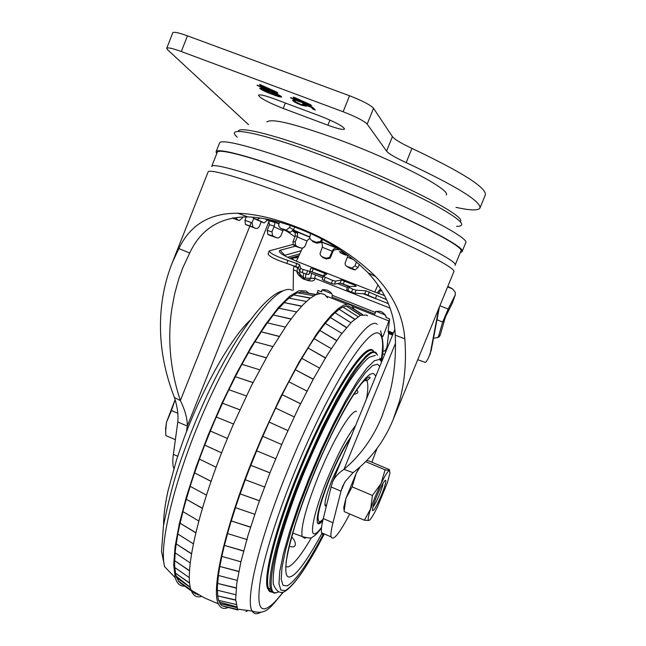 <?xml version="1.0" encoding="UTF-8"?>
<svg xmlns="http://www.w3.org/2000/svg" width="646" height="646" viewBox="0 0 646 646"><rect width="100%" height="100%" fill="white"/><g stroke="black" fill="none" stroke-linecap="round" stroke-linejoin="round"><path stroke-width="0.97" d="M375.14 292.089L384.628 295.642M455.091 265.24L460.824 251.262C467.115 246.804 392.526 209.845 315.418 180.541C259.45 159.045 218.413 147.643 217.266 152.294L211.67 166.482C212.615 162.332 253.418 174.234 309.289 195.827C386.26 225.292 461.066 261.549 455.059 265.32M444.432 320.287L448.195 309.03L442.672 322.015L444.206 321.256L444.432 320.287M386.623 299.671L365.854 290.773L356.051 290.183L352.668 289.15L347.734 286.582L356.212 286.331L355.122 285.322L341.354 279.968L335.613 281.155L332.537 280.396L323.307 276.367L326.731 274.13L313.253 268.784L310.669 268.34L309.951 271.425L302.425 269.293L300.64 268.268L299.542 264.561L287.898 260.395C276.431 256.567 270.165 253.426 269.107 250.947L293.082 244.39M300.64 268.268L299.574 271.32L298.484 267.589L286.848 263.423L287.898 260.395M299.574 271.32L302.126 272.636L303.192 269.576M323.791 276.028L309.991 271.255M323.315 276.423L322.233 279.419L324.042 280.517L325.237 277.505M332.537 280.396L331.446 283.449L324.155 280.558M376.602 295.448L375.488 298.492L388.375 303.693M216.66 153.837L216.071 151.786C217.226 147.086 258.634 158.593 315.159 180.299C393.067 209.91 468.398 247.232 462.035 251.73L460.259 252.651M338.94 249.954L337.503 249.388L333.925 250.05L333.005 251.351L332.601 250.551L329.428 257.528L325.786 258.214L322.16 256.761L320.642 255.574L319.996 253.749L322.532 246.514L321.878 242.775L321.272 242.153L321.878 242.775M309.854 238.326L307.367 240.304L304.896 246.352L303.555 247.741L301.327 248.145L297.039 246.457L295.424 245.02L293.236 244.689L293.026 241.572L295.295 235.903L295.052 232.713L292.791 231.042M283.214 230.041L280.727 236.121L278.765 237.841L276.997 237.89L268.671 234.934L267.872 234.393L267.169 230.436L269.455 224.719L268.744 220.722L267.832 220.149M319.915 293.502L317.356 292.485L318.026 290.442L321.571 291.855L321.756 290.45L322.943 289.578L327.078 290.102C330.316 291.58 332.052 293.316 332.278 295.303L375.261 312.389L374.858 314.109L331.923 297.031L332.278 295.303M321.571 291.855L322.209 289.925L331.802 293.736M268.55 219.47L278.652 223.807M293.268 230.404L309.604 237.098M337.059 248.209L335.379 248.185L337.059 248.209L321.433 241.959M266.895 121.949C271.586 117.992 296.167 124.129 340.62 140.352C396.919 161.314 451.336 189.956 446.249 194.971M370.457 275.374L368.624 273.516M339.473 251.641L341.314 253.272L345.303 254.944L348.21 255.396L344.189 253.708L342.34 252.077L339.473 251.641M321.805 239.093L320.424 241.483L316.233 242.25L312.075 240.587L312.696 241.58L316.815 243.227L320.973 242.46L322.588 239.496M290.353 225.551L289.586 227.457L286.113 230.057L280.719 228.361L288.609 232.156L290.111 232.374L293.567 229.798L294.657 227.077M260.128 217.985L257.181 219.511L253.184 218.211L264.166 222.918L268.138 219.39M242.791 216.911L242.323 218.098L239.19 220.561L237.017 219.406L236.533 217.767M261.145 221.966L259.288 226.601L257.786 228.24L255.953 228.523L252.998 227.182L252.029 222.789L253.741 218.485M276.666 237.768L272.628 235.822L271.934 231.841L274.267 226.1L269.455 224.719M295.424 245.02L295.222 241.879L297.523 236.178L295.295 235.903M356.527 261.913L354.945 265.821L351.909 268.114L346.458 266.249L345.303 264.795L345.061 263.285L347.605 256.422M335.379 248.185L333.506 249.186L332.601 250.551M297.322 232.972L293.51 231.349L296.159 231.639L297.499 232.657L297.523 236.178M297.499 232.657L296.53 231.599M269.77 221.013L274.542 222.353L274.962 222.83L274.267 226.1M274.962 222.83L274.566 221.982M268.744 220.722L274.776 222.281M303.798 273.193L303.168 277.409L299.655 273.912L300.366 275.769M307.859 279.944L309.894 279.581L310.71 278.289L305.316 278.176L310.71 278.224L311.63 273.331M312.075 240.587L310.621 239.577L309.66 237.599L310.597 233.626M280.719 228.361L278.62 225.955L279.306 222.103M252.538 226.875L245.464 224.428L244.939 220.351L246.328 216.87M245.464 224.428L255.671 228.418M293.236 244.689L294.834 246.118L300.584 247.935M322.16 256.761L322.629 257.512L326.23 258.957L329.848 258.279L329.428 257.528M330.316 256.244L330.728 257.003L329.848 258.279M330.728 257.003L333.005 251.351M347.12 266.596L350.237 268.389L355.001 269.907L358.021 267.63L359.354 264.343M315.393 274.825L314.804 278.321C314.877 285.056 296.587 277.788 296.999 271.263L297.548 267.759M447.597 286.929L452.596 288.883L447.815 286.396M375.802 311.388L374.858 314.109M385.678 315.143L375.948 311.275M375.754 311.429L375.399 311.889C379.905 310.169 383.466 311.776 386.082 316.693L385.993 317.469L389.611 318.906L388.173 330.978L388.601 333.489L392.566 335.08M455.373 294.665L452.41 303.006L455.285 294.867L448.195 309.03L439.869 305.76M452.596 288.883L455.244 292.307L455.285 294.867M445.28 317.315L452.41 303.006M381.673 358.506L382.812 358.966M352.603 306.519L388.892 320.957L383.021 336.413L382.392 336.154M387.455 347.588L386.914 347.37L385.775 349.623L385.428 352.555M386.51 349.922L385.775 349.623M346.724 304.177L326.343 296.07M388.892 320.957L389.611 318.906M316.661 294.366L317.356 292.485M385.299 352.869L385.452 350.576L382.618 351.392M384.653 354.452L382.375 353.54M388.198 331.802L393.099 333.78L388.198 331.802M349.688 286.444L340.272 282.996L341.354 279.968M331.446 283.449L334.523 284.208L340.272 282.996M307.456 271.021L306.382 274.082L308.885 274.477L309.951 271.425L308.885 274.477M306.382 274.082L302.126 272.636M268.114 253.854L268.082 253.951C269.132 256.446 275.39 259.603 286.848 263.423M375.488 298.492L364.756 293.809L365.854 290.773M352.668 289.15L351.561 292.218L354.937 293.252L364.756 293.809M351.561 292.218L347.887 290.514L348.985 287.454M347.734 286.582L346.636 289.642L347.887 290.514M293.203 290.353L293.397 269.842L293.946 266.322M386.938 347.387L388.601 333.489M436.995 319.77L442.672 322.015L438.642 335.968L437.77 337.487L433.49 338.278M437.592 337.664L439.337 336.639L440.192 335.129L438.642 335.968M444.206 321.256L440.192 335.129M380.978 289.319L379.444 290.006L377.232 293.034M302.441 248.137L296.353 261.218L374.809 292.081M374.68 292.145L377.999 284.854M388.537 397.395C394.028 378.257 396.256 357.504 395.231 335.129C394.399 312.414 385.387 291.669 368.196 272.895C349.244 253.886 326.133 239.141 298.872 228.676C280.38 221.433 263.374 217.508 247.862 216.903C220.359 216.83 200.971 228.862 189.698 253.014L182.858 267.719L178.684 279.209L174.63 293.914L171.82 308.909C167.33 339.215 170.181 369.762 180.363 400.56L174.436 397.556C162.324 366.306 158.084 335.387 161.718 304.791C163.406 290.127 166.975 275.979 172.425 262.341L178.861 248.581C190.247 224.776 209.893 212.994 237.801 213.245C255.436 213.931 274.994 218.485 296.482 226.916C327.603 238.826 354 255.388 375.657 276.601C393.43 295.456 403.144 316.209 404.808 338.851C406.56 361.623 404.711 382.594 399.285 401.78L393.107 419.73C384.152 441.476 370.812 459.12 353.079 472.654L343.979 469.359C360.589 455.341 373.259 437.673 381.98 416.355L388.537 397.395M392.146 334.2L391.952 334.83M249.727 226.358L180.363 400.56C185.127 410.315 187.445 418.818 187.3 426.053L177.787 422.024C178.506 414.813 177.392 406.657 174.436 397.556M395.505 343.276L343.979 469.359C338.375 473.058 334.539 477.346 332.472 482.231L331.091 486.963L341.015 491.17L342.509 486.583L345.327 481.286L353.079 472.654M417.72 359.749L425.334 362.341C425.884 362.374 426.966 360.791 428.581 357.585L431.173 350.536L439.466 306.745M371.878 462.173L377.03 448.429M331.091 486.963L323.275 518.577C321.555 525.618 320.981 530.35 321.563 532.78L322.572 534.29L324.332 533.976M344.544 482.53L341.015 491.17L332.973 522.735C331.196 529.76 330.574 534.476 331.091 536.883C333.142 541.34 339.352 533.701 349.728 513.974M173.831 468.584C172.652 465.661 172.498 460.921 173.37 454.372L177.787 422.024M269.091 221.126L187.3 426.053L186.492 431.73M264.973 88.825L256.995 85.207L261.549 86.653L259.571 84.513L260.621 84.828L276.754 92.087L278.006 93.226L264.973 88.825M298.444 101.309L290.482 97.691L295.117 99.169L293.332 97.094L294.398 97.417L310.5 104.668L311.663 105.766L298.444 101.309M172.757 32.809L172.789 32.736C173.871 31.67 178.756 32.704 187.445 35.829L181.308 51.535L343.123 111.75L349.534 95.745C362.349 100.719 370.352 104.902 373.55 108.294L392.413 136.629C394.561 139.374 401.077 143.291 411.946 148.386C462.084 172.191 486.551 187.695 485.356 194.882L480.01 207.915M181.308 51.535C172.635 48.385 167.774 47.295 166.733 48.264L167.572 49.734L248.516 124.646M411.946 148.386L406.181 162.622C456.367 186.193 480.955 201.326 479.962 208.036C478.323 210.733 470.328 210.507 455.987 207.358M406.181 162.622C395.295 157.584 388.755 153.748 386.558 151.124L392.413 136.629M373.55 108.294L367.186 124.113L386.558 151.124M367.186 124.113C363.94 120.85 355.914 116.732 343.123 111.75M320.214 116.046C335.266 122.013 343.381 126.35 344.56 129.063C343.26 130.064 337.697 128.764 327.885 125.187L283.223 108.447C268.13 102.464 259.894 98.055 258.505 95.22C259.652 94.243 264.933 95.471 274.356 98.903L320.214 116.046M306.043 105.75L306.261 106.251L301.496 105.161C296.837 103.344 293.978 101.858 292.921 100.695L292.646 100.041L295.254 100.768L295.036 101.462L300.568 104.321L303.79 105.072L302.708 103.699L312.212 107.163L315.361 110.054L312.898 109.126L311.42 107.373L305.437 105.136L306.043 105.75M281.39 96.625L281.599 97.07C280.219 97.158 277.126 96.254 272.337 94.373C266.435 92.257 262.3 90.319 259.942 88.55L259.708 88.074C261.105 88.001 264.19 88.906 268.962 90.779C274.938 92.919 279.08 94.865 281.39 96.625M187.445 35.829L349.534 95.745M297.83 100.187L297.491 101.051M297.015 99.662L296.272 100.501M296.684 99.468L296.183 98.886L295.771 99.92M296.183 98.886L295.351 98.58M291.499 97.821L291.33 98.265M295.157 97.707L295.117 99.169M298.121 100.291L297.943 100.736M297.289 99.985L308.861 104.297L295.941 98.418L297.289 99.985M305.615 105.298L303.886 104.83M301.674 104.709L301.496 105.161M294.875 100.881L293.857 100.17M293.219 99.944L292.921 100.695M303.781 104.022L303.555 104.571M314.529 109.053L314.263 109.723M314.029 108.455L313.31 108.1L312.898 109.126M313.31 108.1L312.672 107.349M311.598 106.937L311.42 107.373M305.615 104.7L305.437 105.136M264.392 87.711L264.044 88.583M263.358 87.081L262.825 88.026M263.237 87L262.68 86.403L262.276 87.428M262.68 86.403L261.783 86.063M258.045 85.345L257.867 85.789M261.557 85.191L261.961 85.627L261.549 86.653M264.602 87.791L264.424 88.236M263.705 87.46L275.164 91.732L262.211 85.845L263.705 87.46M280.687 96.02L279.443 95.689M272.507 93.936L272.337 94.373M262.139 88.809L261.049 88.122M260.176 87.969L259.942 88.55M262.115 89.39L271.449 93.549L279.322 96.012L269.858 91.611L262.115 89.39M270.028 91.183L269.858 91.611M279.427 95.245L279.217 95.786M381.455 495.111C376.618 506.351 373.606 511.479 372.435 510.502C372.346 508.337 373.8 503.5 376.812 496.015C381.705 484.702 384.709 479.558 385.848 480.592C385.928 482.804 384.467 487.649 381.455 495.111M368.906 520.498L364.376 520.216L370.642 508.862L372.459 495.466L381.059 483.523C385.153 475.303 387.955 470.974 389.441 470.554L389.982 472.912L387.447 482.619L377.321 507.231C373.331 515.298 370.529 519.715 368.906 520.498L368.64 520.514C367.631 520.038 368.301 516.154 370.642 508.862L375.326 496.306L381.059 483.523L385.097 469.795L389.441 470.554L389.586 469.739L369.464 461.163L366.823 460.55M344.261 510.13L343.761 507.336L345.933 498.381L344.261 510.243M352.11 486.866L345.933 498.381L356.285 473.106L352.11 486.866L372.459 495.466M360.016 467.058L356.285 473.106L359.055 467.89M365.717 461.688L385.097 469.795M344.278 511.648L364.376 520.216M383.005 483.184L383.005 483.37C382.82 485.485 381.649 489.216 379.485 494.561C376.771 501.013 374.599 505.14 372.976 506.94M177.828 413.254L171.473 410.573L175.106 399.801M175.381 439.668L165.796 435.582L165.634 428.992L166.49 422.242L171.473 410.573M165.602 431.811L166.49 422.242L175.09 399.737M367.526 315.878L366.484 315.062L360.355 315.353L351.65 321.983L340.636 335.04L327.708 354.218L313.455 378.831L298.549 407.804L283.788 439.676L269.963 472.791L257.811 505.35L247.951 535.639L240.837 562.165L236.719 583.726L235.661 599.52L237.542 609.138L252.223 611.076C253.83 613.821 256.3 614.411 259.627 612.844L260.54 612.376M353.968 308.974L351.553 305.405L348.113 304.088L343.648 305.146L338.213 308.643L331.85 314.602L324.647 323.024L316.702 333.82L299.13 361.978L280.364 397.338L261.88 437.318L253.216 458.054C224.751 528.129 210.951 589.814 218.388 603.873C220.334 608.104 223.468 609.372 227.788 607.66M230.679 606.19L231.438 605.706M327.498 297.782L324.623 294.511L320.739 293.454L315.878 294.705L310.08 298.331L303.402 304.363L295.933 312.785L287.777 323.509L269.963 351.327L251.189 386.13L232.891 425.423L224.38 445.829C197.248 512.924 184.215 573.228 191.103 590.137C193.162 595.774 196.667 597.865 201.6 596.411M308.32 292.896L306.01 290.975L299.033 290.668L289.707 296.183L278.297 307.625L265.223 324.793L251.003 347.136L236.291 373.776L221.788 403.5L208.222 434.895L196.271 466.396L186.508 496.451L179.354 523.64L175.058 546.774L173.709 564.975L175.211 577.677C176.964 583.459 179.951 586.285 184.167 586.148M282.778 592.406C276.569 600.659 271.344 605.835 267.097 607.934C258.852 612.214 256.825 601.684 261.008 576.337C266.023 550.158 278.814 511.164 294.027 473.688C310.145 434.08 327.288 399.05 345.457 368.6C362.487 341.823 373.663 330.082 379 333.384C382.9 335.88 383.627 344.746 381.18 359.975M372.072 350.229C363.012 343.406 326.464 402.127 297.798 473.421C275.535 527.911 263.213 576.377 267.444 588.167L270.101 591.809M272.249 592.067L269.325 591.316L267.541 588.215C263.318 576.418 275.648 527.96 297.903 473.47C328.548 397.217 367.211 337.462 373.751 351.594M375.802 376.134L373.751 373.727C369.778 372.023 361.59 381.188 349.187 401.239C337.067 421.426 322.483 452.127 312.244 477.434C300.713 505.802 292.557 530.632 287.785 551.942C284.313 570.935 285.37 579.139 290.958 576.555C297.305 574.044 307.69 559.533 322.112 533.023M289.327 546.096C297.12 549.399 296.7 541.776 291.645 536.979M353.782 394.302C357.739 393.656 358.813 392.292 357.012 390.216M321.563 527.346C318.777 531.109 316.588 533.241 314.973 533.733C308.861 536.22 314.465 510.356 327.336 479.082C338.092 453.355 347.524 435.509 355.623 425.536M317.646 523.22L318.478 522.897M351.061 436.728C344.512 445.659 337.244 459.718 329.266 478.896C320.376 501.304 316.395 515.807 317.299 522.404C317.993 524.697 319.818 524.124 322.766 520.708M323.089 519.344L319.794 521.936C315.684 520.636 318.954 506.278 329.605 478.856C337.091 460.856 343.963 447.508 350.213 438.804M325.124 505.85L326.069 505.212M342.307 458.159L332.52 478.573C326.997 492.494 324.51 501.522 325.067 505.665L326.27 506.464M324.978 505.212L325.6 505.01M210.386 431.052L204.758 445.094L221.594 452.854M193.614 591.801L198.443 594.869M198.362 595.063L193.857 592.229M193.622 591.776L178.328 581.012L180.557 583.241L195.738 594.037M178.328 581.012L191.071 590.048M189.666 583.233L175.381 573.115L176.592 577.637L190.352 587.521M175.381 573.115L189.633 582.967M189.52 570.87L174.614 560.655L174.719 567.446L189.351 577.653M174.614 560.655L189.536 570.644M191.515 553.905L176.156 543.875L175.098 552.782L190.239 562.932M176.156 543.875L191.547 553.711M195.819 532.845L180.056 523.187L177.811 533.984L193.372 543.843M180.056 523.187L195.851 532.692M202.392 508.386L186.242 499.245L182.866 511.575L198.823 520.991M186.242 499.245L202.424 508.265M211.08 481.383L194.543 472.888L190.142 486.309L206.462 495.127M194.543 472.888L211.08 481.302M221.586 452.878L204.677 445.11L199.404 459.104L216.087 467.236M233.505 424.01L216.265 417.009L210.321 431.027L227.352 438.4M239.836 409.839L222.458 403.185L239.803 409.782M246.368 395.941L228.837 389.708L222.458 403.185M252.949 382.634L235.338 376.707L252.949 382.545M259.635 369.795L241.887 364.304L235.338 376.707M266.2 357.86L248.427 352.619L266.241 357.755M272.782 346.563L254.887 341.758L248.427 352.619M279.056 336.445L261.218 331.81L279.145 336.316M285.274 327.078L267.347 322.863L261.218 331.81M291.015 319.084L273.234 314.973L291.128 318.93M296.635 311.929L278.814 308.199L273.234 314.973M301.593 306.261L284.062 302.578L301.747 306.091M306.398 301.456L288.923 298.129L284.062 302.578M310.298 298.169L293.365 294.867L310.508 298.008M313.924 295.723L297.37 292.8L293.365 294.867M315.991 294.657L300.915 291.903L316.314 294.511M300.915 291.903L303.935 292.25M176.915 577.904L178.441 580.77M174.872 567.568L175.51 572.873M175.195 552.863L174.743 560.437M177.892 534.04L176.285 543.682M182.939 511.624L180.177 523.034M190.207 486.349L186.347 499.132M199.469 459.136L194.64 472.824M222.507 403.257L216.329 417.033M235.354 376.828L228.902 389.732M248.419 352.781L241.959 364.328M261.186 332.012L254.968 341.774M273.177 315.2L267.452 322.879M283.99 302.821L278.951 308.215M293.284 295.125L289.125 298.153M300.818 292.162L297.838 292.848M256.672 450.803L250.826 465.29L269.947 472.832M238.051 610.018L224.364 606.449M236.904 607.603L219.963 603.614L221.885 605.714L237.728 609.477M219.963 603.614L236.816 607.329M235.685 600.199L217.654 595.87L218.542 600.344L236.137 604.503M217.654 595.87L235.677 599.94M236.186 588.11L217.565 583.411L217.322 590.226L235.685 594.724M217.565 583.411L236.21 587.876M238.794 571.597L219.801 566.445L218.388 575.473L237.211 580.383M219.801 566.445L238.834 571.387M243.599 551.078L224.38 545.402L221.796 556.4L240.893 561.794M224.38 545.402L243.615 550.893M250.535 527.201L231.22 520.934L227.521 533.548L247.248 539.628M231.22 520.934L250.519 527.047M259.417 500.795L240.118 493.891L235.427 507.667L254.669 514.232M240.118 493.891L259.369 500.69M269.931 472.864L250.769 465.306L245.254 479.72L264.86 487.084M281.68 444.513L262.769 436.316L256.632 450.787L275.584 458.636M287.85 430.575L269.14 422.08L287.777 430.494M294.188 416.88L275.616 408.094L269.116 422.032M300.535 403.766L282.205 394.714L300.495 403.637M307.326 391.266L288.802 381.77L282.197 394.625M313.213 379.275L295.343 369.762L313.213 379.113M319.479 368.042L301.787 358.352L295.351 369.641M325.39 357.997L308.053 348L325.447 357.819M331.253 348.622L314.085 338.665L308.053 348M336.606 340.644L319.843 330.429L336.728 340.466M341.863 333.401L325.261 323.331L319.843 330.429M346.45 327.667L330.308 317.42L346.611 327.482M350.923 322.725L334.943 312.721L330.308 317.42M354.557 319.285L339.142 309.24L354.751 319.124M358.037 316.645L342.873 306.987L339.142 309.24M360.395 315.329L346.119 305.938L360.662 315.216M362.374 314.634L348.864 306.075L346.119 305.938M352.563 308.174L362.697 314.562M222.781 605.98L224.307 606.433M218.711 600.392L220.052 603.429M217.427 590.258L217.75 595.693M218.461 575.497L217.662 583.241M221.853 556.424L219.89 566.3M227.578 533.564L224.469 545.281M235.475 507.691L231.3 520.846M245.294 479.736L240.191 493.835M269.14 422.08L262.809 436.333M282.205 394.714L275.656 408.111M295.343 369.762L288.843 381.786M308.029 348.154L301.835 358.377M319.794 330.599L314.142 338.698M330.251 317.614L325.326 323.371M339.069 309.442L335.04 312.769M346.046 306.139L343.034 307.076M245.932 611.641L247.765 610.672M271.223 592.067L272.588 591.938M295.19 246.263L280.041 250.277C277.312 251.835 282.415 255.315 295.351 260.709L295.763 260.75M295.351 260.709L296.401 261.121M296.894 263.237L295.844 266.257M324.696 272.959L323.63 275.971M219.454 143.202L219.543 142.976C220.827 137.961 262.381 149.153 318.971 170.81C396.959 200.317 472.161 238.083 465.613 243.009L462.076 251.641M322.209 289.925L321.603 291.063M348.783 286.461L340.103 283.029M323.299 276.383L310.5 271.32M456.536 226.35C467.769 226.423 460.695 219.414 435.315 205.315C409.871 191.555 367.081 172.547 327.094 157.39C263.019 132.963 222.943 124.864 237.268 137.17M238.285 131.453C238.043 125.558 276.367 135.087 328.766 155.016C399.769 181.663 467.712 216.765 460.218 221.554M337.503 249.388L337.059 248.411L338.948 249.154M282.891 230.759L273.944 226.827M307.06 241.031L297.217 236.904M332.31 251.278L322.241 247.248M353.725 259.611L347.33 257.165M303.168 277.409L305.308 278.256L304.226 278.41L303.168 277.409M305.97 273.936L305.316 278.176M390.055 308.134L314.804 278.321L310.71 278.289L314.804 278.256M341.314 253.272L344.189 253.708M321.433 240.013L321.983 241.006M316.233 242.25L316.815 243.227M289.586 227.457L293.567 229.798M284.595 229.839L288.609 232.156M264.965 218.776L267.824 220.173M256.414 219.365L263.398 222.773M232.794 217.92L237.284 219.6M239.19 220.561L232.334 218.009M244.939 220.351L252.029 222.789M245.932 224.735L252.998 227.182M267.169 230.436L271.934 231.841M268.671 234.934L273.436 236.363M293.026 241.572L295.222 241.879M294.834 246.118L297.039 246.457M325.786 258.214L326.23 258.957M350.576 267.928L353.677 269.713M354.945 265.821L358.021 267.63M375.488 298.622L375.051 298.266M295.4 266.935L294.738 265.902M299.905 271.643L299.655 273.839L303.168 277.32M296.999 271.207L299.655 273.912L296.999 271.263L293.397 269.842M388.577 332.771L392.816 334.466L388.585 332.795M388.173 330.978L393.39 333.061M284.256 255.582L284.846 255.259L285.322 256.163M280.041 250.277L284.846 255.259L301.254 250.688M299.776 253.862L287.607 257.326M290.434 258.642L292.032 258.335M289.658 258.295L298.961 255.614M298.605 256.373L295.731 257.205M298.105 257.455L292.299 258.198L293.3 259.878M381.98 290.942L380.615 290.474L378.411 293.478M369.31 291.847L368.204 294.883M354.937 293.252L356.051 290.183M355.122 285.322L354.751 286.356M344.504 280.776L343.422 283.796M334.523 284.208L335.613 281.155M313.253 268.784L312.196 271.796M299.542 264.561L298.484 267.589M380.615 290.474L379.444 290.006M395.231 335.129L404.808 338.851M298.872 228.676L296.482 226.916M189.698 253.014L178.861 248.581M208.028 172.143L208.101 171.973C209.183 167.282 267.274 185.838 335.573 213.608C403.895 241.329 457.158 267.977 453.831 271.732L393.567 418.624M251.254 222.523L249.832 226.084M294.915 236.848L287.736 231.817M332.973 522.735L323.275 518.577M430.042 354.646L438.771 308.441M177.698 456.221L173.37 454.372M285.379 103.021L283.223 108.447M327.885 125.187L329.945 120.043M377.151 324.284C366.791 314.206 322.233 384.33 287.204 471.596C258.925 540.872 244.81 600.651 252.223 611.076C266.798 615.573 270.658 606.877 283.182 592.334M292.145 290.369C278.951 282.245 243.001 326.658 210.362 396.951C177.642 467.115 158.052 543.052 164.633 566.712L175.211 577.677M373.687 351.594C366.153 340.474 328.459 399.729 298.702 473.76C276.512 528.081 264.198 576.385 268.389 588.135L270.085 591.163L272.685 592.011M275.446 592.931C273.153 593.367 271.562 592.099 270.682 589.144C266.564 577.427 278.943 529.131 301.149 474.802L322.33 427.063L336.736 399.034L350.092 376.465L356.083 367.687L366.217 355.76L370.206 352.708L373.428 351.594L375.843 352.393L377.434 355.025M278.555 591.768L277.958 592.043C263.156 600.441 273.129 545.886 302.134 475.133C330.59 404.428 366.686 346.127 375.463 352.95L377.49 355.155M324.244 533.935C307.399 566.429 294.398 585.3 285.241 590.549L280.849 590.064L278.959 583.669L279.783 571.387L283.416 553.646L289.763 531.254L298.525 505.43L309.216 477.693L321.183 449.761L333.683 423.38L345.925 400.165L357.181 381.423L366.839 368.107L374.414 360.718L379.598 359.386L381.665 361.784M323.549 533.636C307.795 563.732 295.666 581.142 287.163 585.865L282.988 585.324L281.212 579.115L282.036 567.293L285.54 550.263L291.637 528.816L300.027 504.114L310.241 477.604L321.676 450.916L333.619 425.698L345.327 403.475L356.108 385.509L365.361 372.702L372.645 365.555L377.644 364.199L379.703 366.581M311.364 537.787C301.44 554.769 293.785 564.451 288.407 566.833L285.661 566.768M365.66 379.178L366.92 380.752C368.26 383.877 368.139 389.901 366.54 398.816M305.655 537.876L304.767 538.255L302.126 536.511C300.592 527.556 306.01 507.409 318.381 476.07C332.795 440.346 351.311 409.435 356.527 411.397M216.071 151.786L219.543 142.976M271.11 220.028L278.741 223.54M293.462 230.049L309.595 236.896M321.538 241.814L337.882 248.339M321.409 241.992L336.849 248.169M296.692 231.712L309.604 237.139M274.663 222.095L278.636 223.863M320.973 242.46L320.424 241.483M290.111 232.374L286.113 230.065M264.166 222.918L257.181 219.511M237.017 219.406L232.972 217.896M272.628 235.822L267.864 234.401M295.06 232.713L297.661 233.004M333.506 249.186L333.917 250.042M355.001 269.907L351.909 268.122M376.513 299.001L363.133 293.712M347.403 287.494L337.519 283.578M322.814 277.764L309.571 272.515M298.662 268.203L289.351 264.19M300.333 275.713L299.663 274.09C300.979 278.668 304.387 280.501 309.894 279.581L307.989 279.936M323.307 276.367L322.233 279.419M268.082 253.951L269.107 250.947M439.337 336.639L437.77 337.487M368.196 272.895L375.657 276.601M247.862 216.903L237.801 213.245M381.98 416.355L382.48 415.136M172.425 262.341L208.101 171.973M394.795 329.621L332.472 482.231M321.563 532.78L331.091 536.883M172.789 32.736L166.733 48.264M303.79 105.072L304.153 104.159M262.001 89.156L262.284 88.454M279.322 96.012L279.589 95.333M343.761 507.336L344.253 511.616M385.186 480.317L385.848 480.592M165.562 427.959L165.634 428.992M218.388 603.873L204.338 597.833L191.103 590.137M380.526 330.768C383.627 341.25 383.902 351.117 381.366 360.355M278.725 591.841C272.354 594.845 270.827 589.483 270.682 589.144L268.389 588.135C268.397 590.444 269.624 591.76 272.071 592.091M375.294 355.413L369.116 357.335C363.811 361.671 357.198 369.77 349.26 381.633C332.625 408.151 312.05 450.948 296.046 492.704C288.536 513.174 282.504 531.747 277.95 548.414C274.324 563.619 272.757 575.441 273.25 583.879C276.213 591.397 279.968 593.973 284.523 591.599C294.156 585.833 307.407 566.615 324.276 533.951M381.81 361.429L379.824 358.005M286.033 562.351L287.397 555.302C288.891 547.42 291.734 536.503 295.916 522.549C303.208 500.133 312.381 476.522 323.428 451.707C337.963 419.948 352.781 393.947 362.567 382.367C369.819 375.423 369.754 376.82 370.15 377.853L366.92 380.752L364.352 380.429M292.751 533.031L302.126 536.511C308.328 538.344 311.897 538.425 312.834 536.753C315.054 535.776 317.937 532.821 321.498 527.895M319.237 522.711L323.032 519.578M326.529 505.406L324.938 504.728M163.591 525.012C163.495 516.388 164.948 505.075 167.952 491.073L176.657 459.443L183.932 438.456C202.699 387.931 230.759 338.278 249.937 320.392M282.875 290.902C266.039 294.253 235.935 334.224 208.133 392.994C196.336 418.406 186.209 443.826 177.747 469.246C173.007 483.571 168.235 502.435 163.454 525.86L161.516 551.248L164.633 566.712M176.083 576.087L190.336 587.424M219.325 602.048L236.678 606.885"/></g></svg>
